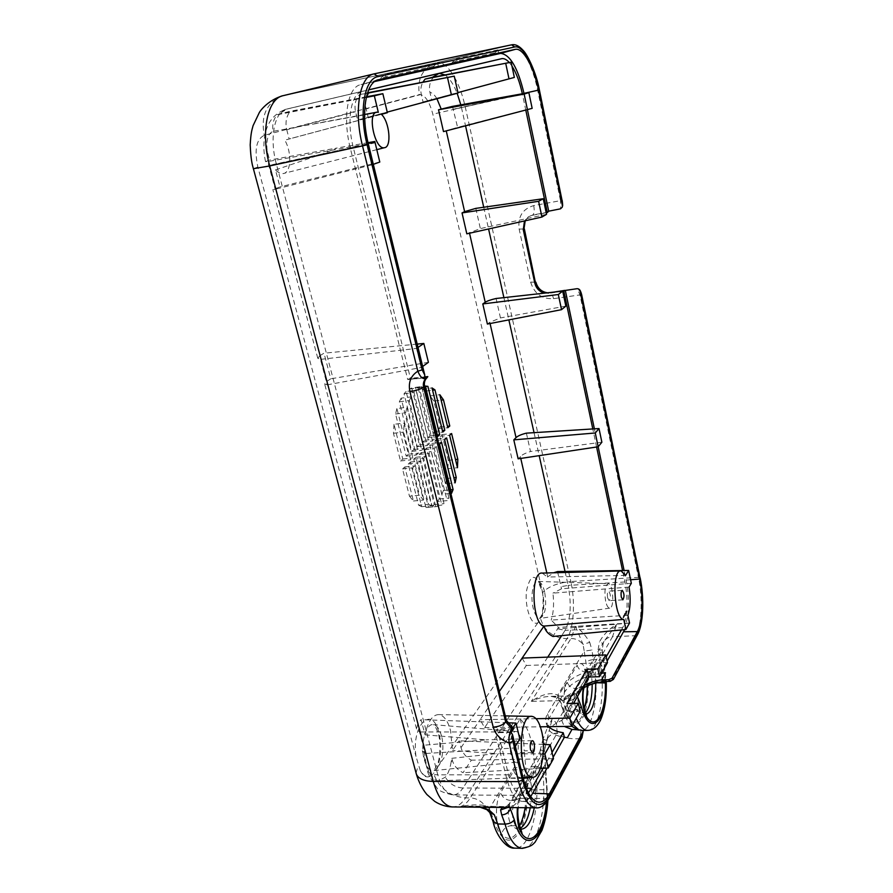 <?xml version="1.0" encoding="UTF-8"?>
<svg xmlns="http://www.w3.org/2000/svg" width="893" height="893" viewBox="0 0 893 893"><rect width="100%" height="100%" fill="white"/><g stroke="black" fill="none" stroke-linecap="round" stroke-linejoin="round"><path stroke-width="0.67" stroke-dasharray="4.46 3.35" d="M587.985 730.374C599.973 730.318 606.224 688.95 599.549 659.436L598.098 649.758L602.206 650.126L603.143 643.552L599.437 641.955C603.367 634.756 609.093 628.906 616.605 624.408L604.07 641.353C605.912 638.506 608.736 636.955 612.531 636.709L584.067 686.293L572.603 695.602L563.059 700.592L565.916 696.294L568.618 695.535L563.059 700.592L531.313 701.34C542.453 693.984 551.249 691.941 557.69 695.2L562.735 706.888C569.198 725.239 575.918 728.71 582.895 717.302C588.654 705.704 589.938 681.18 585.964 662.617L584.223 651.142L591.936 650.004L593.387 659.659C589.827 659.949 587.36 660.943 585.964 662.617M565.916 696.294L567.033 695.96L567.959 696.819C570.873 696.819 572.971 695.524 574.255 692.946L568.618 695.535L572.58 695.658L556.663 722.995L562.177 720.093L562.903 718.218L561.92 720.908L564.276 726.422M569.288 700.625L567.959 696.819C570.873 696.819 572.971 695.524 574.255 692.935L575.137 691.059L574.255 692.935L576.309 694.732C575.371 698.226 573.038 700.19 569.288 700.625L573.507 710.527L579.512 708.529M610.176 681.381L611.683 680.366C601.971 680.22 592.762 682.196 584.055 686.304C580.048 686.505 577.068 688.09 575.137 691.048L604.461 640.627L603.143 643.552L602.206 650.126L605.934 681.437M598.098 649.758L599.437 641.955M584.067 686.293C580.037 686.494 577.057 688.079 575.125 691.059L567.033 695.96L550.981 696.361C544.63 696.451 538.077 698.103 531.313 701.34L571.018 638.517L575.505 626.361C580.997 630.19 585.741 635.526 589.726 642.357L583.04 644.4L575.505 626.361L616.605 624.408L612.531 636.709L635.872 635.693C641.766 625.256 642.848 597.975 638.439 577.358L570.828 581.533C575.483 601.692 573.808 628.438 566.999 638.685L465.532 797.873C461.871 803.566 457.819 806.58 453.365 806.937M572.86 724.368L562.757 700.782L558.538 698.929L557.69 695.2L584.223 651.142L583.04 644.4C579.858 640.46 575.84 638.495 571.018 638.517L566.999 638.685C553.738 638.048 544.964 631.518 540.678 619.117L537.966 622.633C531.759 627.076 524.571 607.776 526.457 591.166C530.185 574.11 535.186 572.893 541.448 587.527L542.721 593.086C544.127 602.161 543.77 610.109 541.671 616.907L540.678 619.117M562.757 700.782C560.357 697.824 556.484 696.35 551.126 696.361L550.981 696.361M589.726 642.357L591.936 650.004M481.115 807.239L471.102 806.156L460.866 806.468C470.254 804.705 478.235 804.392 484.832 805.519C480.892 800.72 476.047 798.186 470.298 797.918L520.161 718.988C526.401 724.815 530.755 735.408 533.221 750.756L524.191 750.834C523.678 736.703 522.338 726.087 520.161 718.988L552.533 718.407L549.932 727.36L547.465 727.549L552.533 718.407L556.439 723.397L557.232 733.008L519.771 798.297C517.136 802.863 514.212 805.765 511.008 807.004L506.32 806.524L502.435 807.473M556.663 722.995L549.932 727.36L546.851 740.04L542.977 739.326L547.465 727.549M547.186 739.17L546.739 740.319L542.977 739.326M545.779 769.532L546.136 768.192L541.627 766.484L540.12 750.7L544.462 750.667L547.353 801.211M507.604 807.529L547.655 738.243L543.971 750.678L511.097 807.562M540.12 750.7L542.899 739.482M509.557 807.551L508.664 805.084L511.008 807.004L460.866 806.468C464.304 805.252 467.441 802.405 470.298 797.918L465.532 797.873C449.771 796.344 439.099 788.206 433.518 773.472L430.806 775.838C426.943 777.658 423.427 775.861 420.235 770.458L416.004 756.438C411.16 724.625 432.525 704.398 438.965 732.896C441.778 745.354 441.175 756.974 437.135 767.757L433.518 773.472M489.509 812.016L489.42 808.589L493.427 819.417C500.783 841.362 509.311 845.872 518.989 832.935C527.082 819.718 530.062 791.31 525.988 769.565L524.191 750.834L489.42 808.589L484.832 805.519L486.417 809.404M547.565 738.388L547.655 738.254C549.664 735.162 552.789 733.544 557.031 733.387M547.576 738.366C549.575 735.039 552.789 733.253 557.232 733.008C561.53 737.395 569.154 739.292 580.115 738.678L581.03 730.028M432.513 68.114L435.784 63.916L437.581 62.878L385.307 74.141L380.954 77.881L379.726 80.236M386.312 78.405L385.307 74.141M437.581 62.878L438.463 66.796M493.282 54.585L497.97 49.863L498.718 53.379M457.328 62.599L456.479 58.804L452.483 62.153L451.333 64.251M497.97 49.863L456.479 58.804M514.134 749.941L516.054 752.799C518.989 753.268 518.967 740.766 516.031 740.844C514.022 741.815 513.397 744.851 514.134 749.941M607.631 597.942L609.182 600.654C610.968 597.517 610.79 594.336 608.624 591.11C607.396 591.813 607.073 594.091 607.631 597.942M418.594 505.192L421.663 506.677L410.412 462.061L408.179 464.003L418.594 505.192L428.551 504.288L418.203 462.954L420.402 461.011L431.587 505.784L428.551 504.288M432.056 505.996L434.277 504.545L421.34 452.584L419.185 454.448L432.056 505.996L441.856 505.114L429.053 453.387L431.185 451.512L444.055 503.663L441.856 505.114M441.89 494.242L443.453 490.48L431.866 443.441L429.79 445.239L441.89 494.242L451.545 493.338M447.918 468.691L448.297 460.319L442.035 434.612L440.026 436.353L447.918 468.691L457.473 467.709M445.518 483.783L446.656 478.458L436.99 438.988L434.958 440.762L445.518 483.783L455.117 482.845M437.38 501.52L439.278 498.953L426.653 447.973L424.532 449.804L437.38 501.52L447.103 500.627L434.333 448.732L436.42 446.902L448.978 498.06L447.103 500.627M425.872 507.503L428.461 507.291L415.926 457.283L413.738 459.181L425.872 507.503L435.751 506.621L423.684 458.12L425.838 456.223L438.307 506.409L435.751 506.621M409.452 496.173L413.437 501.006L404.797 466.939L402.531 468.914L409.452 496.173L419.509 495.224L412.622 467.865L414.865 465.889L423.461 500.08L419.509 495.224M396.916 408.525L395.554 414.006L406.192 456.111L408.436 454.202L396.916 408.525L406.985 407.275L418.437 453.119L416.216 455.039L405.634 412.778L406.985 407.275M406.114 391.48L404.027 393.757L417.243 446.69L419.409 444.848L406.114 391.48L416.038 390.196L429.265 443.754L427.133 445.596L413.984 392.474L416.038 390.196M418.125 387.629L415.502 387.361L427.903 437.603L429.991 435.829L418.125 387.629L425.459 386.68M433.853 401.046L430.158 395.934L438.195 428.841L440.204 427.122L433.853 401.046L441.12 400.131M425.28 391.145L422.3 389.192L433.094 433.183L435.148 431.442L425.28 391.145L432.58 390.196M411.785 387.964L409.44 389.002L422.623 442.113L424.744 440.294L411.785 387.964L421.641 386.68L434.534 439.2L432.435 441.008L419.319 387.718L421.641 386.68M401.113 398.166L399.327 401.805L411.773 451.356L413.972 449.48L401.113 398.166L411.104 396.883L423.896 448.398L421.73 450.273L409.351 400.544L411.104 396.883M393.992 424.298L393.467 433.272L400.51 460.955L402.788 459.013L393.992 424.298L404.116 423.092L412.867 457.93L410.613 459.884L403.614 432.089L404.116 423.092M605.633 601.201C604.17 591.066 605.052 585.228 608.289 583.665C613.201 583.676 614.652 608.312 609.707 608.133C608.055 608.033 606.693 605.722 605.633 601.201M511.097 754.875C508.418 744.862 511.689 730.228 516.187 731.534C523.421 732.014 523.532 762.633 516.243 762.198C514.078 762.086 512.359 759.642 511.097 754.875M408.179 464.003L418.203 462.954M410.412 462.061L420.402 461.011M421.663 506.677L431.587 505.784M419.185 454.448L429.053 453.387M421.34 452.584L431.185 451.512M434.277 504.545L444.055 503.663M429.79 445.239L439.523 444.167M431.866 443.441L441.566 442.359M443.453 490.48L450.686 489.788M440.026 436.353L449.614 435.271M442.035 434.612L451.601 433.529M448.297 460.319L455.497 459.56M434.958 440.762L444.614 439.68M436.99 438.988L446.623 437.905M446.656 478.458L453.878 477.744M424.532 449.804L434.333 448.732M426.653 447.973L436.42 446.902M439.278 498.953L448.978 498.06M413.738 459.181L423.684 458.12M415.926 457.283L425.838 456.223M428.461 507.291L438.307 506.409M402.531 468.914L412.622 467.865M404.797 466.939L414.865 465.889M413.437 501.006L423.461 500.08M408.436 454.202L418.437 453.119M406.192 456.111L416.216 455.039M395.554 414.006L405.634 412.778M419.409 444.848L429.265 443.754M417.243 446.69L427.133 445.596M404.027 393.757L413.984 392.474M429.991 435.829L437.28 435.003M427.903 437.603L437.648 436.51M415.502 387.361L425.314 386.077M440.204 427.122L447.449 426.285M438.195 428.841L447.795 427.725M430.158 395.934L439.803 394.706M435.148 431.442L442.403 430.605M433.094 433.183L442.772 432.078M422.3 389.192L432.022 387.93M424.744 440.294L434.534 439.2M422.623 442.113L432.435 441.008M409.44 389.002L419.319 387.718M413.972 449.48L423.896 448.398M411.773 451.356L421.73 450.273M399.327 401.805L409.351 400.544M402.788 459.013L412.867 457.93M400.51 460.955L410.613 459.884M393.467 433.272L403.614 432.089M546.527 214.331L480.356 228.586L466.816 233.832M475.813 208.382L480.356 228.586M629.532 623.013L558.46 627.411L552.934 636.463M629.476 623.135L557.935 628.884M627.902 615.299L551.204 620.077L558.46 627.411M629.096 587.058L552.946 593.142C554.151 603.802 553.571 612.777 551.204 620.077M631.329 583.285L561.53 588.8L552.946 593.142M557.522 571.565L561.53 588.8M626.707 611.415L625.569 611.437L626.986 610.924M623.325 617.398L625.569 611.437M625.613 575.416L547.42 577.045L553.671 572.781M542.252 573.094L547.42 577.045M451.132 762.109C450.016 768.828 448.085 773.851 445.317 777.2L438.418 780.806C433.797 780.471 430.147 776.14 427.49 767.846C425.492 761.863 424.309 754.931 423.929 747.084L423.572 745.744L422.356 750.756L425.258 753.502L419.531 731.981L416.551 728.978L417.779 723.922L421.027 719.635L425.057 734.839C427.914 721.421 432.513 714.668 438.854 714.59C443.944 715.449 447.851 720.796 450.552 730.641L452.517 750.5L459.236 740.777L461 747.653C462.563 753.011 466.001 757.175 471.337 760.166L463.043 772.735C457.506 769.889 453.934 765.759 452.338 760.345L451.813 758.302L451.132 762.109L452.338 760.345M522.137 658.096L526.312 665.475L484.642 727.65L480.077 719.713L499.343 691.495M526.39 433.15L530.509 451.501C525.586 453.03 522.193 454.704 520.329 456.513L518.13 458.823M496.084 298.496L500.46 317.941L489.788 322.284L487.388 324.047M452.483 106.379L457.596 127.364L443.497 131.595M432.268 77.367L433.261 77.457C429.89 81.687 428.785 86.666 429.946 92.403L431.587 99.603L423.036 101.958L421.295 94.424C420.357 90.037 420.882 85.951 422.88 82.145M369.735 92.28C365.951 96.902 364.757 102.449 366.141 108.924L368.139 117.139L357.613 120.053L355.559 111.703C354.141 105.128 355.425 99.48 359.399 94.747L367.525 92.816M286.753 129.786L289.153 138.973L284.811 140.168C292.1 152.658 291.207 172.773 283.237 173.566C280.748 173.945 278.158 172.717 275.468 169.904L279.978 186.927L272.845 189.584L275.211 189.26L267.733 161.577L265.522 161.588L269.597 160.037L267.208 151.241C265.98 140.223 267.911 133.604 273.001 131.371C272.064 124.931 273.403 119.405 276.997 114.806L290.27 111.234C286.251 116.369 285.079 122.553 286.753 129.786L355.559 111.703M319.884 355.671L324.003 353.204L330.778 378.811L326.726 381.423L324.639 384.001L327.218 384.838L320.453 359.377L317.785 358.272L319.884 355.671L275.435 188.468M528.924 92.861L453.532 109.314M532.161 108.354L457.596 127.364M366.275 97.404L276.997 114.806M366.286 97.315L279.096 113.902M378.308 112.317L273.001 131.371M275.468 169.904L322.016 154.087L336.996 148.026L269.597 160.037M381.434 114.337L284.811 140.168M373.307 164.334L371.689 164.904L366.621 144.097L267.733 161.577M366.621 144.097L368.251 143.583M368.028 142.668L336.996 148.026M366.688 144.454L268.905 165.54M371.689 164.904L275.211 189.26M387.383 112.685L289.153 138.973M366.409 96.812L290.27 111.234M379.793 162.046L279.978 186.927M375.127 142.824L320.274 154.69M375.082 142.59L322.016 154.087M367.391 93.207L359.399 94.747M387.238 112.105L357.613 120.053M458.031 93.062L368.139 117.139M418.024 347.433L416.573 348.437L320.453 359.377M417.21 344.095L324.003 353.204M428.406 362.324L330.778 378.811M327.218 384.838L421.239 367.514L422.668 366.476M421.239 367.514L416.573 348.437M451.813 758.302L496.307 753.647L452.517 750.5M425.057 734.839L486.004 739.862L423.974 745.208M519.838 739.002L486.004 739.862M515.373 746.258L514.29 747.999L425.258 753.502M553.481 758.693L471.337 760.166M540.388 768.471L463.043 772.735M543.357 744.427L459.236 740.777M507.313 722.772L421.027 719.635M514.29 747.999L510.361 731.947L419.531 731.981M510.361 731.947L512.962 727.851M543.223 753.926L496.307 753.647M565.849 306.12L500.46 317.941M601.871 442.225L530.509 451.501M511.142 62.22L433.261 77.457M457.93 92.604L423.036 101.958M514.346 77.423L431.587 99.603M566.955 703.528L568.808 711.587L580.149 711.353M568.808 711.587L573.529 703.371M484.642 727.65L540.343 726.802M461 747.653L480.077 719.713L536.046 718.698M526.312 665.475L607.474 662.595M601.502 673.266C583.754 676.258 571.62 682.274 565.113 691.305L548.938 718.463C547.007 721.745 546.583 724.848 547.677 727.773C550.055 733.231 556.618 736.535 567.356 737.696M583.419 686.181L578.653 690.948L562.903 718.218M548.659 726.668L546.293 723.129C545.199 720.205 545.634 717.101 547.588 713.808L563.818 686.795C570.169 677.977 582.024 671.994 599.415 668.835L600.297 673.277L601.569 673.132M547.052 768.103L553.147 757.264M600.297 673.277L607.151 661.088M624.665 629.643L627.946 615.478M627.98 615.11C629.096 603.534 628.482 591.858 626.116 580.07L624.107 570.515M598.143 446.768L594.381 428.841M621.45 629.945L622.745 627.667C627.634 616.505 628.371 601.279 624.966 581.968L622.566 570.549M596.591 447.002L592.796 428.941M599.415 668.835L606.224 656.824M543.033 768.326L552.019 752.475M513.408 728.219L497.211 728.989L508.564 774.845C511.968 787.671 516.534 794.513 522.26 795.384L528.377 792.783M497.211 728.989L495.314 732.718L506.577 778.138C510.372 792.415 515.451 800.161 521.825 801.367C524.995 801.713 527.953 800.117 530.732 796.589M511.209 732.461L495.314 732.718M424.655 377.806L407.699 379.492L410.423 378.297L424.901 376.891M374.68 81.531L360.895 84.612C347.824 86.621 342.343 117.441 350.313 148.216L407.699 379.492M527.473 109.995L524.012 93.475M362.513 91.276L287.021 108.979L362.513 91.276C351.027 93.185 346.283 120.276 353.26 147.289L410.423 378.297M525.854 110.419L522.349 93.765M511.957 66.071L509.3 62.543M562.702 291.207L548.882 293.362L556.674 291.777M582.013 737.596L580.115 738.678L547.722 798.521L519.771 798.297C515.239 798.364 511.923 800.016 509.814 803.242L506.309 806.546L471.102 806.156M544.35 293.15L548.882 293.362M547.945 212.21L532.864 214.956L528.343 216.82L524.481 220.951M532.228 215.313L546.203 212.78M613.391 679.439L611.683 680.366L635.872 635.693L637.513 634.756M592.193 684.049L592.171 682.911L587.672 683.469C588.699 711.386 577.715 732.093 568.316 717.347C569.433 713.094 572.246 710.705 576.744 710.203L582.024 714.177L585.663 712.525M605.309 681.482C603.523 665.307 600.107 659.693 595.051 664.638L594.425 668.924L589.369 671.681L591.278 670.23C593.812 671.123 595.296 675.32 595.731 682.81L592.171 682.911C591.746 675.432 590.262 671.246 587.706 670.342L585.786 671.793C581.365 671.525 578.474 669.348 577.124 665.263C582.627 660.374 586.143 666.446 587.672 683.469M586.679 714.02L585.652 714.11L580.405 710.125C577.313 702.936 577.057 695.725 579.646 688.492L589.369 671.681L585.786 671.793L575.996 688.592C571.475 688.302 568.528 686.07 567.133 681.895L577.124 665.263M568.316 717.347C563.293 710.638 562.59 688.659 567.133 681.895M595.051 664.638L585.428 681.359L584.803 685.712L579.646 688.492L575.996 688.592C573.384 695.826 573.63 703.025 576.744 710.203L580.405 710.125L586.087 713.194M596.758 682.788L595.731 683.033M513.788 770.793C515.395 775.381 518.688 777.903 523.655 778.361L510.763 800.474C505.684 799.961 502.301 797.371 500.638 792.683L513.788 770.793C519.179 761.126 527.104 772.724 527.049 789.579C527.975 821.884 513.587 848.997 501.62 834.073C495.213 827.454 494.644 801.724 500.638 792.683M521.479 829.162L520.474 827.833L515.529 825.768C511.622 818.1 511.41 809.683 514.881 800.508L510.763 800.474C507.269 809.627 507.481 818.044 511.399 825.701C506.32 826.125 503.06 828.916 501.62 834.073M530.252 807.774L531.692 789.825L527.049 789.579M519.614 825.601L516.534 829.217L520.954 829.139L515.529 825.768L511.399 825.701L516.857 829.072L520.686 828.057M546.438 802.383L546.884 789.669L531.692 789.825C531.324 781.71 529.616 777.167 526.591 776.184L523.655 778.361L527.685 778.361L530.587 776.184C533.612 777.167 535.309 781.721 535.677 789.836L534.26 807.819M546.884 789.669C546.884 772.713 539.126 761.037 533.925 770.771L521.233 792.805L520.619 797.628L514.881 800.508L527.685 778.361L533.567 775.068L530.587 776.184L523.711 775.448C524.771 776.452 525.664 781.185 526.401 789.658L525.129 807.718M585.428 681.359L583.229 688.079M577.414 696.618L576.309 694.732L601.893 650.439L603.623 661.992M521.233 792.805C519.235 796.377 517.951 801.322 517.371 807.629M533.925 770.771L533.311 775.504L520.619 797.628C519.581 799.369 518.744 802.707 518.119 807.64M578.139 730.083L580.841 730.474C593.343 732.126 600.286 689.854 593.387 659.659L599.549 659.436L603.824 660.92L606.269 681.426M551.126 696.361C557.556 697.701 560.023 698.549 558.549 698.929L562.612 708.674L567.01 710.661L573.507 710.527L576.231 718.34M571.788 726.288C567.68 721.912 564.633 716.041 562.612 708.674L562.735 706.888M582.828 730.452L579.032 730.083M522.907 848.339C538.446 848.674 548.581 800.932 541.627 766.484L534.728 766.507C541.694 800.831 531.435 848.395 515.763 848.171M533.221 750.756L534.728 766.507C530.721 766.696 527.808 767.712 525.988 769.565M493.025 821.404L493.427 819.417M433.485 66.328L380.954 77.881M435.784 63.916L383.387 75.269M494.186 52.977L452.483 62.153M496.318 50.801L454.738 59.809M544.63 591.936C543.056 585.518 540.901 582.013 538.178 581.432C533.221 580.338 530.163 595.999 533.143 607.932C534.885 614.775 537.184 618.235 540.053 618.313C545.355 615.165 546.884 606.369 544.63 591.936M541.448 587.527L432.837 114.181C429.343 101.155 424.856 94.636 419.364 94.613L264.261 135.301C256.336 139.196 254.204 149.767 257.865 167.036L416.004 756.438M539.361 89.847L432.837 114.181M450.273 70.748C456.736 79.544 461.681 91.376 465.097 106.256L570.828 581.533C557.589 582.883 548.179 586.556 542.62 592.572M437.135 767.757L537.966 622.633M541.671 616.907C544.127 610.354 544.484 602.407 542.721 593.086M441.455 735.765C439.624 729.157 437.001 725.462 433.574 724.681C425.894 722.604 419.866 744.617 424.264 759.72C426.341 766.897 429.243 770.547 432.971 770.67C440.506 770.927 445.473 749.852 441.455 735.765M416.071 772.992L418.192 765.48M253.322 168.721L257.865 167.036M420.235 770.458C423.349 776.519 426.876 778.316 430.806 775.838M557.946 628.828L565.113 630.335L561.686 635.626M547.755 657.125L462.965 787.994C455.43 787.537 449.547 783.931 445.317 777.2M547.666 576.699L546.817 572.971M520.764 458.422L520.329 456.513M490.067 323.523L489.788 322.284M469.528 233.218L469.361 232.459M436.945 98.777C434.612 94.881 432.279 92.76 429.946 92.403M421.295 94.424L366.141 108.924M326.726 381.423L417.779 723.922M460.833 104.872L461.424 107.372L453.488 109.203M522.372 93.877L461.424 107.372L465.566 125.924M483.727 207.243L488.571 228.965M503.898 297.626L508.865 319.884M534.047 432.67L539.182 455.653M565.035 571.442L568.16 585.417L560.927 586.668M508.564 774.845L437.804 774.834L276.339 163.91C269.106 137.712 274.553 111.145 287.021 108.979L279.018 113.936M267.208 151.241L268.157 160.461M423.572 745.744L423.929 747.084M526.323 788.285L462.965 787.994C459.817 792.794 456.345 795.094 452.539 794.904C446.277 794.056 441.365 787.358 437.804 774.834C432.201 774.722 428.796 773.249 427.591 770.413L427.49 767.846M353.26 147.289L268.86 165.395M445.071 74.912C449.547 78.171 453.577 84.31 457.16 93.307M547.588 713.808L548.938 718.463M563.818 686.795L565.113 691.305M578.653 690.948L577.95 692.778L572.58 695.658M630.581 579.736L626.116 580.07M512.604 729.503L496.374 730.262M523.242 778.495L506.577 778.138M424.744 377.572L409.374 379.067M368.429 144.342L350.313 148.216M377.706 79.935L360.895 84.612M640.169 577.916L638.439 577.358L579.937 294.623L577.135 288.685M581.667 294.668L553.515 298.675C541.928 299.244 534.304 293.719 530.643 282.099L519.157 229.133C517.639 216.809 522.483 208.962 533.713 205.602L560.503 200.657L537.642 90.171C532.596 64.899 520.719 43.154 512.002 44.75L437.09 62.61C441.287 62.119 445.674 64.821 450.251 70.737M546.27 292.937L550.032 292.681C551.45 292.859 552.611 294.869 553.515 298.675M624.966 581.968L568.16 585.417C571.665 604.371 570.649 619.34 565.113 630.335L622.745 627.667M374.301 73.829L373.564 74.007M562.222 200.545L560.503 200.657L560.57 208.806M282.099 95.964L435.516 62.99C422.4 68.471 417.02 79.008 419.364 94.613M533.713 205.602C534.583 210.469 534.293 213.583 532.864 214.956L528.98 216.452L524.995 220.828M549.708 797.438L547.722 798.521C544.518 804.403 540.901 807.506 536.883 807.852M512.002 44.75L435.516 62.99L282.166 95.953C266.572 102.684 260.6 115.8 264.261 135.301M519.157 229.133L524.358 228.932M530.643 282.099L535.856 282.199M586.679 714.087L581.064 714.512L584.234 708.495M587.248 685.969L585.685 672.529L584.524 669.493L591.278 670.23L594.47 668.824L584.1 687.554M547.197 739.136L544.451 750.667L547.922 800.407M480.188 807.227L471.325 806.167M532.195 740.721L516.031 740.844M532.384 752.62L516.054 752.799M622.198 590.373L608.624 591.11M622.834 599.85L609.182 600.654M609.707 608.133L539.752 618.458L541.415 615.623C543.145 613.536 543.926 595.106 541.939 591.01L538.178 581.432L608.289 583.665M516.243 762.198L432.971 770.67L434.59 769.576L437.961 762.923C439.434 759.865 441.086 744.762 438.597 734.437C433.864 721.399 433.228 725.629 433.574 724.681L516.187 731.534M426.396 507.514L436.264 506.621M377.025 112.183L376.366 112.306M364.612 114.471L312.159 124.149M376.79 149.656L283.237 173.566M265.5 161.588C263.29 151.084 263.323 141.239 265.578 132.041C267.688 124.094 272.477 114.047 285.905 109.292L368.619 89.903M522.26 795.384L452.539 794.904C443.218 792.794 438.005 790.428 436.923 787.805C430.326 778.495 427.222 772.702 427.591 770.413L422.356 750.756M416.551 728.978L324.639 384.001M317.785 358.272L272.845 189.584M532.128 716.409L531.424 716.398M505.315 715.885L438.854 714.59M523.03 777.602L438.418 780.806M547.677 727.773L546.293 723.129M581.778 689.028L577.95 692.778L561.92 720.908M521.825 801.367L538.401 802.126M408.056 379.525L425.269 377.873M547.554 292.792L553.716 292.111M528.343 216.82L525.207 220.783"/><path stroke-width="1.34" d="M547.353 801.211C545.377 841.05 523.276 856.197 514.312 819.718L510.372 808.835C508.854 812.563 505.951 814.583 501.687 814.907L505.047 824.094C509.311 839.208 514.904 847.278 521.825 848.317L522.907 848.339M502.435 807.473L500.582 809.973L507.604 807.529M511.097 807.562L510.372 808.835L509.557 807.551M500.582 809.973L501.687 814.907M515.763 848.171L514.614 848.138C507.637 847.111 502 839.052 497.714 823.982L494.32 814.818L488.929 809.839L481.115 807.239M494.32 814.818L489.509 812.016M486.417 809.404L488.929 809.839M432.312 68.493L379.726 80.236L432.513 68.114M493.092 54.931L451.333 64.251L493.282 54.585M530.52 749.774C529.783 744.706 530.386 741.692 532.328 740.721C535.164 740.654 535.231 753.089 532.384 752.62L530.52 749.774M621.338 597.16C620.78 593.32 621.093 591.066 622.276 590.373C624.374 593.577 624.553 596.736 622.834 599.85L621.338 597.16M439.523 444.167L441.566 442.359L453.097 489.565L451.545 493.338L439.523 444.167M450.686 489.788L453.097 489.565M449.614 435.271L451.601 433.529L457.819 459.315L457.473 467.709L449.614 435.271M455.497 459.56L457.819 459.315M444.614 439.68L446.623 437.905L456.245 477.509L455.117 482.845L444.614 439.68M453.878 477.744L456.245 477.509M439.702 434.724L437.648 436.51L425.314 386.077L427.903 386.356L439.702 434.724L437.28 435.003M425.459 386.68L427.903 386.356M449.782 426.017L447.795 427.725L439.803 394.706L443.464 399.841L449.782 426.017L447.449 426.285M441.12 400.131L443.464 399.841M444.792 430.326L442.772 432.078L432.022 387.93L434.969 389.895L444.792 430.326L442.403 430.605M432.58 390.196L434.969 389.895M562.69 291.118L565.849 306.12L561.53 309.67L558.326 294.523L562.69 291.118L496.084 298.496C490.904 299.68 487.288 300.941 485.234 302.258L469.528 233.218M546.527 214.331L541.939 217.044L538.613 201.293L543.245 198.726L546.527 214.331M558.326 294.523L482.8 303.933L485.234 302.258M561.53 309.67L487.388 324.047L482.8 303.933M543.245 198.726L475.813 208.382L464.617 211.641L446.254 130.891M538.613 201.293L462.038 212.925L464.617 211.641M625.893 629.532L623.749 619.396C614.027 619.921 611.292 568.953 621.07 570.94L625.613 575.416L628.65 570.448L631.329 583.285L629.096 587.058C630.838 598.544 630.436 607.954 627.902 615.299L629.532 623.013L625.893 629.532L552.934 636.463C548.269 634.186 545.31 630.726 544.049 626.082L543.993 626.071C531.826 624.464 530.174 570.906 542.252 573.094L620.668 570.951M628.65 570.448L557.522 571.565L553.671 572.781M626.763 611.415L623.325 617.398L626.707 611.415M623.749 619.396L544.049 626.082M518.13 458.823L513.799 439.858L516.031 437.626C517.918 435.884 521.367 434.389 526.39 433.15L599.013 428.551L601.871 442.225L598.165 446.768L518.13 458.823M541.939 217.044L466.816 233.832L462.038 212.925M443.497 131.595L438.519 109.783L452.483 106.379L528.857 92.593L532.161 108.354L443.497 131.595M499.343 691.495L522.137 658.096L605.811 654.926L597.852 668.902L599.571 676.693L607.474 662.595L605.811 654.926M528.857 92.593L524.158 94.089L438.519 109.783M524.158 94.089L548.704 211.183L547.32 212.579L525.854 110.419M374.346 95.83L382.851 93.698L387.383 112.685L381.434 114.337C389.594 121.861 391.882 147.312 384.425 147.702C374.803 150.236 366.789 112.116 377.025 112.183L378.308 112.317L374.346 95.83L366.275 97.404M374.48 95.763L366.286 97.315M368.251 143.583L374.826 141.496L368.028 142.668M382.851 93.698L366.409 96.812M374.826 141.496L379.793 162.046L373.307 164.334M422.88 82.145L425.079 79.086L432.268 77.367L511.142 62.22L514.346 77.423L457.93 92.604M367.525 92.816L454.258 76.162L458.031 93.062L387.238 112.105M454.258 76.162L367.391 93.207M447.572 77.803L451.423 94.904M422.668 366.476L428.406 362.324L423.829 343.448L418.024 347.433M423.829 343.448L417.21 344.095M541.593 731.166C539.316 722.102 536.168 717.191 532.128 716.409C517.583 713.005 517.683 778.216 532.429 777.245C541.091 778.316 546.471 750.042 541.593 731.166M512.962 727.851L515.975 723.084L519.838 739.002L515.373 746.258M543.357 744.427L550.188 744.717L553.481 758.693L548.246 768.036L540.388 768.471M515.975 723.084L507.313 722.772M550.188 744.717L544.897 753.938L543.223 753.926M544.897 753.938L548.246 768.036M599.013 428.551L595.274 432.982L513.799 439.858M595.274 432.982L624.107 570.515M511.042 62.209L425.079 79.086M505.751 63.515L509.01 78.897M573.529 703.371L588.666 677.039L586.935 669.27L566.955 703.528L578.318 703.26L569.879 718.095L571.766 726.31L580.149 711.353L578.318 703.26M588.666 677.039L599.571 676.693M586.935 669.27L597.852 668.902M540.343 726.802L571.766 726.31M536.046 718.698L569.879 718.095M601.569 673.132L605.521 672.809L601.625 679.83C594.47 680.767 588.398 682.888 583.419 686.181M605.521 672.809L601.502 673.266M564.276 726.422L571.966 729.436L567.356 737.696L564.398 737.25L563.215 732.707C556.585 731.702 551.74 729.681 548.659 726.668M594.381 428.841L565.336 290.426L577.135 288.685L578.452 288.897L580.082 291.129L639.6 579.055C643.574 597.651 642.592 622.276 637.312 631.597L611.984 678.267L608.468 679.718L610.165 681.381C599.136 681.404 589.681 683.949 581.778 689.028M608.468 679.718L601.625 679.83M571.966 729.436L581.03 730.028L583.196 731.099L583.029 731.747L549.34 793.866C546.092 799.76 542.453 802.517 538.401 802.126C532.094 800.909 527.037 793.029 523.242 778.495L512.582 734.805L511.209 732.461L513.408 728.219L506.454 720.573L505.639 721.845L423.617 387.216L424.655 386.423C423.896 382.84 424.711 379.893 427.111 377.616L427.814 376.6L424.655 377.795L424.778 375.093L368.429 144.342C360.437 112.942 365.784 81.587 378.732 79.656L515.384 49.327C523.164 47.563 533.947 67.165 538.524 90.126L562.356 205.423L562.322 207.064L560.57 208.806L548.704 211.183M530.732 796.589L547.052 768.103M553.147 757.264L564.398 737.25M607.151 661.088L624.665 629.643M592.796 428.941L563.818 291.04L565.336 290.426M622.566 570.549L596.591 447.002M606.224 656.824L621.45 629.945M528.377 792.783L531.715 788.307L543.033 768.326M552.019 752.475L563.215 732.707M424.901 376.891L427.814 376.6M524.012 93.475L523.99 93.363C517.873 67.846 510.104 54.518 500.683 53.379L374.68 81.531M509.3 62.543C506.722 59.652 504.299 58.346 502.022 58.614L368.653 89.836L439.088 73.36L432.312 77.367M522.349 93.765C519.871 82.357 516.411 73.126 511.957 66.071M563.818 291.04L562.702 291.207M583.029 731.747L581.946 737.696L549.708 797.438M534.818 283.159L523.276 229.735L523.923 229.356L535.443 282.713L534.818 283.159C536.18 288.327 539.361 291.654 544.35 293.15M524.481 220.951L523.276 229.735M546.203 212.78L547.32 212.579M424.778 375.082L422.155 369.847L417.835 371.22C420.279 377.214 423.025 379.603 426.073 378.386L427.111 377.616M582.136 736.256L549.842 795.998C539.595 811.346 530.453 805.988 522.405 779.924L512.962 741.268L509.088 742.931L518.576 781.621L433.272 781.42C423.974 781.196 418.326 778.752 416.35 774.064L416.071 772.992M512.426 727.549L511.611 728.833C509.456 732.684 508.619 737.384 509.088 742.931C500.861 740.13 495.57 734.861 493.215 727.125C498.93 726.723 503.072 724.96 505.639 721.845L512.604 729.503M580.082 291.129L581.566 294.846L640.102 578.195C644.277 597.741 643.25 623.615 637.702 633.45L613.391 679.439M424.655 386.423L506.454 720.573M585.663 712.525C589.972 707.39 592.148 697.891 592.193 684.049M595.731 683.033C595.664 700.771 592.639 711.096 586.679 714.02M520.686 828.057C525.039 824.987 528.232 818.222 530.252 807.774M583.229 688.079C581.667 699.855 582.816 709.5 586.701 717.012L585.607 712.447C583.263 709.009 581.912 693.56 584.1 687.554M586.701 717.012C595.888 731.847 606.47 711.029 605.365 682.955L596.758 682.788M605.365 682.955L605.309 681.482M605.934 681.437C608.166 719.457 590.295 740.23 581.243 706.486L577.414 696.618M517.371 807.629C516.679 819.785 518.331 828.737 522.338 834.475L520.485 827.833C518.878 825.099 517.014 813.769 518.119 807.64M534.26 807.819C531.581 821.27 527.328 828.391 521.479 829.162M522.338 834.475C532.239 847.044 544.429 829.53 546.438 802.383M579.512 708.529L581.243 706.486M576.231 718.34C579.59 726.031 583.252 730.05 587.226 730.385L587.985 730.374M579.032 730.083L572.86 724.368M514.312 819.718C512.437 822.431 509.345 823.893 505.047 824.094L497.714 823.982L493.025 821.404M453.365 806.937L452.025 806.926C444.078 805.843 437.827 797.337 433.272 781.42L269.697 165.942L253.322 168.721M561.686 635.626L547.755 657.125M522.137 658.096L543.993 626.071M546.817 572.971L520.764 458.422M516.031 437.626L490.067 323.523M441.175 108.991L436.945 98.777M465.566 125.924L483.727 207.243M488.571 228.965L503.898 297.626M508.865 319.884L534.047 432.67M539.182 455.653L565.035 571.442M501.609 58.692L439.088 73.36L445.071 74.912M457.16 93.307L460.833 104.872M549.34 793.866L532.92 793.263M639.6 579.055L630.581 579.736M637.312 631.597L623.627 631.786M422.155 369.847L367.123 144.755L362.525 145.905L417.835 371.22C410.747 375.73 408.112 382.528 409.909 391.625C415.948 390.676 420.514 389.203 423.617 387.216C422.858 383.622 423.673 380.675 426.073 378.386L426.787 377.382L424.744 377.572M538.524 90.126L523.99 93.363M515.183 49.372L500.493 53.413M378.732 79.656L377.706 79.935M556.674 291.777L564.398 290.582M578.977 289.232C579.925 289.678 580.818 291.486 581.667 294.668L581.566 294.846M613.591 678.044L611.995 678.267M531.715 788.307L526.323 788.285M367.123 144.755C358.673 111.636 364.355 78.584 378.007 76.619L514.681 46.983C522.896 44.795 534.382 65.557 539.227 89.903L562.11 200.657L562.356 205.423M378.007 76.619L374.156 73.862C359.633 75.849 353.539 110.844 362.525 145.905L269.697 165.942C260.298 132.153 267.498 97.984 283.55 95.573L373.564 74.007M514.681 46.983L511.622 44.817L374.301 73.829M539.227 89.903L539.361 89.847C536.425 73.081 527.439 54.462 523.131 50.354C519.201 46.001 515.484 44.137 512.002 44.75M562.11 200.657L539.361 89.847M409.909 391.625L493.215 727.125M549.842 795.998L549.664 797.527C545.176 805.051 540.533 808.489 535.755 807.83L536.883 807.852M522.405 779.924L518.576 781.621C522.896 797.985 528.623 806.725 535.755 807.83L452.025 806.926C445.786 806.647 440.026 804.805 434.746 801.401L426.865 794.491C422.233 788.843 418.728 782.034 416.35 774.064L252.451 165.216C251.29 160.238 250.542 153.473 250.196 144.9C250.866 133.314 251.659 130.758 253.087 125.645L259.35 112.496C261.828 108.31 270.021 99.681 282.099 95.964M512.962 741.268L512.582 734.816M640.102 578.195L581.667 294.69M637.702 633.45L637.513 634.756C643.473 624.062 644.389 598.009 640.169 577.916M524.995 220.828L523.923 229.356L525.207 220.783M524.358 228.932L535.443 282.713C537.028 288.439 540.633 291.844 546.27 292.937M584.234 708.495C586.299 701.697 587.304 694.185 587.248 685.969M525.129 807.718C523.789 815.566 521.947 821.527 519.614 825.601M586.679 714.087L586.087 713.194M606.269 681.426C606.782 697.132 604.874 709.991 600.565 719.992C597.071 726.969 592.628 730.441 587.226 730.385L582.828 730.452M571.788 726.288L578.139 730.083M480.188 807.227L486.83 809.638L489.766 812.518L493.115 821.716C495.503 833.928 505.829 848.975 514.614 848.138L521.825 848.317C532.15 846.475 532.741 844.387 535.052 842.199L541.939 830.356C545.188 821.794 547.186 811.815 547.922 800.407M376.366 112.306L364.612 114.471M384.425 147.702L376.79 149.656M368.619 89.903L502.022 58.614M531.424 716.398L505.315 715.885M532.429 777.245L523.03 777.602M500.683 53.379L515.384 49.327M553.716 292.111L564.789 290.381M582.013 737.596L583.196 731.211M562.322 207.064C562.367 204.877 563.092 208.158 562.222 200.545M637.513 634.756L613.413 679.417L610.165 681.381M547.554 292.792C541.638 291.978 537.731 288.45 535.856 282.199"/></g></svg>
